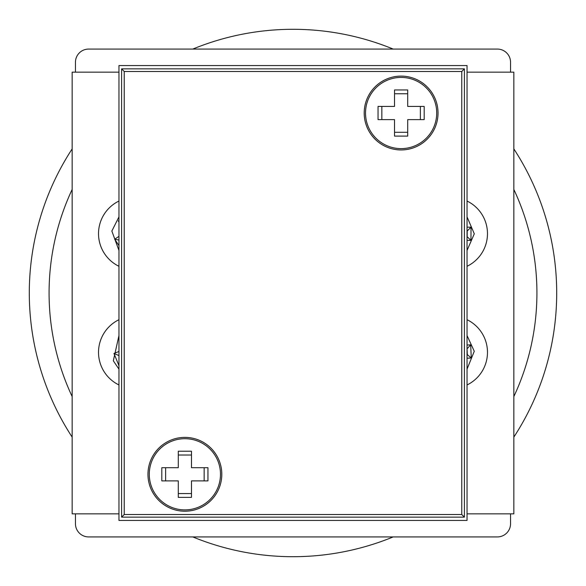 <?xml version="1.0" encoding="UTF-8"?>
<svg xmlns="http://www.w3.org/2000/svg" width="586" height="586" viewBox="0 0 586 586"><rect width="100%" height="100%" fill="white"/><g stroke="black" fill="none" stroke-linecap="round" stroke-linejoin="round"><path stroke-width="0.88" d="M118.958 72.151L72.151 72.151L72.151 513.849L118.958 513.849M467.042 513.849L513.849 513.849L513.849 72.151L467.042 72.151M467.042 384.958A36.259 36.259 0 0 0 467.042 319.707M467.042 345.015L470.675 344.846L471.276 358.017L467.042 358.214M467.042 354.398L471.276 358.017M467.298 354.391L467.049 348.824L470.675 344.846M118.958 319.707A36.259 36.259 0 0 0 118.958 384.958M118.958 365.657L113.962 353.453L118.958 351.483M118.958 355.577L113.962 353.453M118.958 365.349L118.797 365.723M467.042 266.293A36.259 36.259 0 0 0 467.042 201.042M467.042 227.178L471.041 227.2L470.954 240.385L467.042 240.363M467.042 236.554L470.954 240.385M467.174 236.554L467.21 230.979L471.041 227.2M118.958 201.042A36.259 36.259 0 0 0 118.958 266.293M118.958 245.578L114.688 239.227L118.958 236.356M118.958 221.948L118.277 220.929L118.958 220.475M118.958 221.061L118.277 220.929M118.958 240.062L114.688 239.227M467.042 65.559L467.042 520.441L118.958 520.441L118.958 65.559L467.042 65.559M277.911 65.559L284.591 65.559M307.489 65.559L317.026 65.559M138.736 520.441L138.018 520.441M434.336 520.441L428.498 520.441M446.862 520.441L441.016 520.441M418.594 520.441L420.741 520.441M72.151 396.554A243.923 243.923 0 0 1 72.151 189.446M513.849 189.446A243.923 243.923 0 0 1 513.849 396.554M72.151 437.097A263.7 263.7 0 0 1 72.151 148.903M192.801 49.078A263.7 263.7 0 0 1 393.199 49.078M513.849 148.903A263.7 263.7 0 0 1 513.849 437.097M75.448 72.151L75.448 62.263A13.185 13.185 0 0 1 88.633 49.078L497.368 49.078A13.185 13.185 0 0 1 510.553 62.263L510.553 72.151M510.553 513.849L510.553 523.738A13.185 13.185 0 0 1 497.368 536.923L88.633 536.923A13.185 13.185 0 0 1 75.448 523.738L75.448 513.849M393.199 536.923A263.7 263.7 0 0 1 192.801 536.923M220.483 474.294A35.6 35.6 0 0 0 184.883 438.694A35.6 35.6 0 0 0 149.284 474.294A35.6 35.6 0 0 0 184.883 509.893A35.6 35.6 0 0 0 220.483 474.294M178.291 451.22L191.475 451.22L191.475 467.701L207.957 467.701L207.957 480.886L191.475 480.886L191.475 497.368L178.291 497.368L178.291 480.886L161.809 480.886L161.809 467.701L178.291 467.701L178.291 451.22M165.618 480.886L165.618 467.701M191.475 493.558L178.291 493.558M204.148 467.701L204.148 480.886M178.291 455.029L191.475 455.029M221.801 474.294A36.918 36.918 0 0 1 184.883 511.212A36.918 36.918 0 0 1 147.965 474.294A36.918 36.918 0 0 1 184.883 437.376A36.918 36.918 0 0 1 221.801 474.294M438.035 113.025A36.918 36.918 0 0 1 401.117 149.943A36.918 36.918 0 0 1 364.199 113.025A36.918 36.918 0 0 1 401.117 76.107A36.918 36.918 0 0 1 438.035 113.025M124.232 514.508L461.768 514.508L461.768 71.492L124.232 71.492L124.232 514.508L121.595 517.145L464.405 517.145L464.405 68.855L461.768 71.492M461.768 514.508L464.405 517.145M124.232 71.492L121.595 68.855L121.595 517.145M464.405 68.855L121.595 68.855M436.717 113.025A35.6 35.6 0 0 0 401.117 77.425A35.6 35.6 0 0 0 365.518 113.025A35.6 35.6 0 0 0 401.117 148.624A35.6 35.6 0 0 0 436.717 113.025M394.525 89.951L407.71 89.951L407.71 106.432L424.191 106.432L424.191 119.617L407.71 119.617L407.71 136.099L394.525 136.099L394.525 119.617L378.043 119.617L378.043 106.432L394.525 106.432L394.525 89.951M381.852 119.617L381.852 106.432M407.71 132.29L394.525 132.29M420.382 106.432L420.382 119.617M394.525 93.76L407.71 93.76M467.042 335.536L474.272 351.285L467.042 369.129M118.958 369.129L113.318 360.793L118.958 335.536M467.042 216.871L474.294 233.814L467.042 250.464M118.958 250.464L111.853 231.052L118.958 216.871"/></g></svg>
